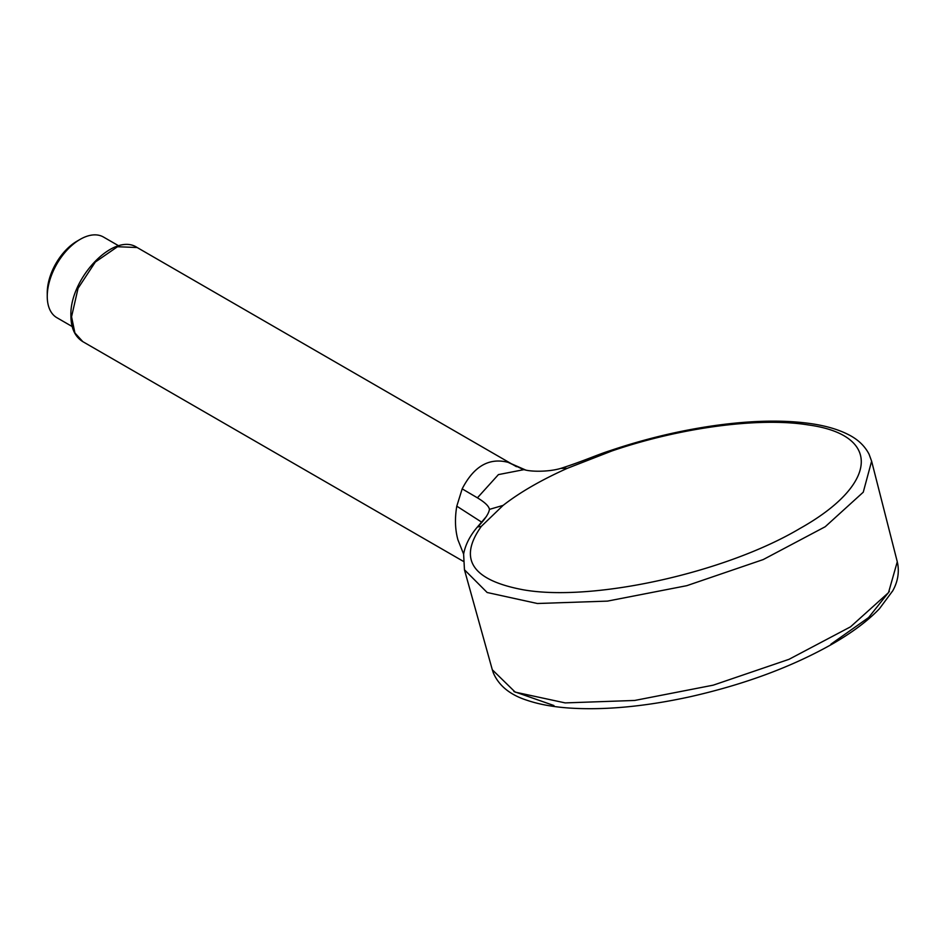 <?xml version="1.0" encoding="UTF-8"?>
<svg xmlns="http://www.w3.org/2000/svg" width="945" height="945" viewBox="0 0 945 945"><rect width="100%" height="100%" fill="white"/><g stroke="black" fill="none" stroke-linecap="round" stroke-linejoin="round"><path stroke-width="1.42" d="M462.176 488.86C473.823 466.263 489.132 457.427 508.103 462.341L525.562 469.984L524.144 469.606L498.417 474.603L477.414 497.826L462.176 488.86L456.789 506.166C454.722 518.415 455.1 529.637 457.923 539.831L463.617 554.089M516.431 466.676L137.155 247.519L117.499 246.728L95.315 262.037L78.057 288.331L71.56 316.764L74.903 332.947L82.806 341.641L463.133 561.224M514.316 465.283L508.103 462.341M456.789 506.166L481.572 522.089M871.621 461.184L897.277 561.779L888.513 592.621L850.5 626.842L788.992 659.326L713.239 685.16L634.686 700.458L565.181 702.903L515.214 692.142L492.31 669.769L493.361 672.958C498.889 685.763 510.123 694.87 527.062 700.292C538.579 704.214 552.258 706.777 568.11 707.959C603.831 710.439 644.561 706.695 690.275 696.713C744.684 684.393 792.146 666.768 832.663 643.817C852.39 632.429 867.994 620.723 879.452 608.71L892.765 590.779C897.596 582.096 899.262 573.154 897.75 563.976L897.266 561.814L888.513 592.621L850.5 626.842L788.992 659.326L713.239 685.16L634.686 700.458L565.181 702.903L515.214 692.142L492.31 669.769L464.444 569.764L487.147 592.503L537.362 603.501L607.446 601.114L686.767 585.687L763.217 559.57L825.198 526.743L863.257 492.191L871.621 461.184L863.257 492.191L825.198 526.743L763.217 559.57L686.767 585.687L607.446 601.114L537.362 603.501L487.147 592.503L464.456 569.764M513.891 691.516L553.935 705.537M830.927 644.171L868.644 617.522L889.351 591.428M567.319 468.318L611.899 450.966L609.454 450.871C597.724 454.569 583.112 461.231 560.869 468.366L567.319 468.318C541.19 480.025 519.785 492.38 503.106 505.386L481.348 526.341L477.674 526.944C484.856 519.514 488.778 513.655 489.439 509.379L503.106 505.386M477.414 497.826C484.927 502.338 488.931 506.189 489.439 509.379M118.775 245.865L103.477 237.041A46.577 26.897 120 0 0 80.183 239.345A46.577 26.897 120 0 0 47.25 296.387L47.25 296.387A46.577 26.897 120 0 0 56.901 317.709L72.186 326.545M47.25 292.773L47.25 296.387L47.25 292.773A42.147 24.334 -60 0 1 77.053 241.152L80.183 239.345M611.899 450.966C680.813 427.388 759.886 416.946 808.589 424.978C882.205 435.113 878.082 484.702 799.99 528.444C725.559 572.764 592.869 602.166 523.164 589.774C471.957 580.171 458.018 559.027 481.348 526.341M70.91 315.854C69.387 279.07 113.601 231.655 137.155 247.519M871.621 461.219L869.046 454.167C864.687 445.792 857.729 439.236 848.173 434.499C838.735 429.691 827.052 426.171 813.113 423.962C785.803 419.757 753.259 420.253 715.471 425.463C679.88 430.483 644.49 438.976 609.289 450.93M476.634 527.901C469.57 536.488 465.235 545.23 463.617 554.113L464.456 569.729M521.498 468.862L524.109 469.641C530.251 471.779 548.49 472.11 560.869 468.366M486.415 516.466L476.575 527.983M521.711 468.779L513.643 464.881M70.899 315.866C70.993 328.139 74.962 336.739 82.806 341.641"/></g></svg>
